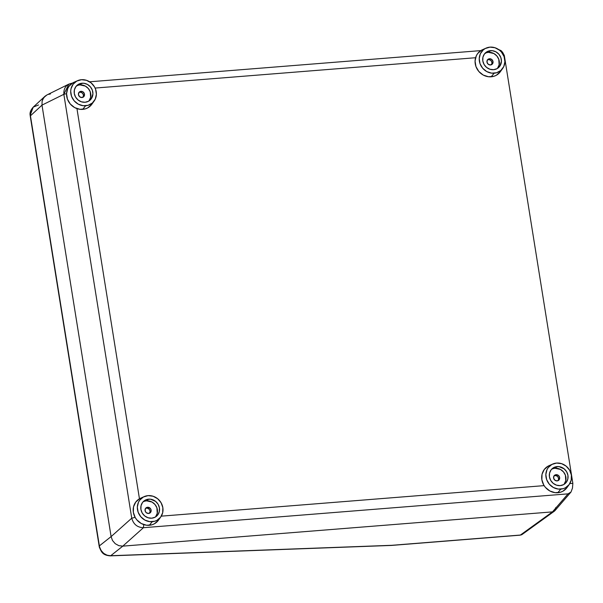 <?xml version="1.0" encoding="UTF-8"?>
<svg xmlns="http://www.w3.org/2000/svg" width="603" height="603" viewBox="0 0 603 603"><rect width="100%" height="100%" fill="white"/><g stroke="black" fill="none" stroke-linecap="round" stroke-linejoin="round"><path stroke-width="0.9" d="M110.206 555.868A4.289 2.118 -92.1 0 0 110.718 555.732L391.882 545.3L110.718 555.732C105.148 555.514 101.417 552.552 99.525 546.838L101.078 550.456L103.716 553.388L107.078 555.227L110.718 555.732L122.816 546.137L552.469 511.879L122.793 546.137L110.718 555.732A4.289 2.118 87.9 0 1 110.236 555.868C102.306 555.159 101.47 551.858 99.329 547.147L30.256 116.145A4.289 0.92 -9.1 0 1 30.444 115.806L99.525 546.838A4.289 0.724 166.4 0 0 99.329 547.155A4.289 0.724 166.4 0 0 99.653 547.328A4.289 0.724 -13.6 0 1 99.329 547.155A4.289 0.724 -13.6 0 1 99.525 546.838L30.444 115.806L30.338 114.887L30.444 115.806L41.991 105.141L111.103 536.595L41.991 105.118L30.444 115.806A4.289 0.92 170.9 0 0 30.256 116.145L30.15 115.248C29.63 112.806 30.632 110.123 33.165 107.191L30.715 111.171L30.338 114.887A4.289 1.108 175.5 0 0 30.15 115.256A4.289 1.108 -4.5 0 1 30.338 114.887L33.203 107.153L38.517 104.967M99.148 546.258A4.289 0.92 -9.1 0 1 99.337 545.919L111.103 536.595L99.337 545.919A4.289 0.92 170.9 0 0 99.156 546.273M555.83 507.417L555.521 509.776L554.594 511.005L552.476 511.879L520.389 535.049L552.469 511.879L122.793 546.137L118.829 545.662L115.211 543.68L112.505 540.507L111.103 536.617L41.991 105.118L42.12 101.1L42.76 99.246L45.074 96.178L46.981 94.92M110.236 555.868L391.4 545.429A4.289 2.118 -92.1 0 0 391.882 545.3L520.389 535.049A4.289 3.92 54.2 0 0 522.266 534.371L520.389 535.049A4.289 1.455 85.4 0 1 520.087 535.17A4.289 1.455 -94.6 0 0 520.389 535.049L391.882 545.3A4.289 1.455 85.4 0 1 391.581 545.421A4.289 1.455 -94.6 0 0 391.882 545.3L391.475 545.421M391.513 545.421L391.513 545.421A4.289 1.455 -94.6 0 0 391.581 545.421L520.087 535.17L522.266 534.371L554.353 511.193M48.444 94.354L50.373 94M122.793 546.137L552.476 511.879L568.018 493.857L143.431 527.708L122.793 546.137L143.431 527.708C137.356 527.474 133.459 524.301 131.74 518.188L63.843 94.309L41.991 105.118L111.103 536.617L131.74 518.188L111.103 536.617L112.505 540.507L115.211 543.68L118.829 545.662L122.793 546.137M572.85 483.342L572.466 488.129L572.85 483.342L569.812 483.583L572.85 483.342L504.312 55.438L572.85 483.342M502.676 52.423L504.312 55.438L501.666 51.142L498.493 49.469L500.98 50.584L502.676 52.423M72.224 83.184L72.224 83.184C66.36 84.224 63.564 87.932 63.843 94.309L68.878 84.096L46.959 94.935L43.755 97.58L42.12 101.1L41.991 105.118L63.843 94.309L66.549 93.646L63.843 94.309L131.74 518.188L135.11 517.366L131.74 518.188C133.459 524.301 137.356 527.474 143.431 527.708L143.733 524.595L143.431 527.708L568.018 493.857L570.988 492.048L572.466 488.129L570.988 492.048L554.971 510.628M89.628 81.797L480.832 50.607L89.628 81.797M139.451 498.794L76.95 108.615L139.451 498.794M95.108 88.061L475.586 57.73L95.108 88.061M503.626 55.491L504.312 55.438L503.626 55.491M544.125 485.634L161.295 516.153L544.125 485.634M150.901 511.857L151.119 510.115L150.335 508.435L147.599 507.251A3.219 2.947 -129.2 0 1 150.139 512.851A3.219 2.947 -129.2 0 1 148.594 513.462L150.886 511.879M570.988 492.048L568.018 493.857L552.476 511.879L555.122 510.44M556.117 474.682A3.219 2.947 -129.2 0 1 558.657 480.282A3.219 2.947 -129.2 0 1 557.112 480.893L559.102 479.807L559.637 477.546L558.401 475.42L555.544 474.787L554.134 475.759L553.599 478.028L554.835 480.154L557.112 480.893A3.219 2.947 -129.2 0 1 554.579 475.292A3.219 2.947 -129.2 0 1 556.117 474.682L555.054 475.556L556.117 474.682M558.061 480.644A3.219 2.947 50.8 0 0 555.054 475.556L556.818 475.94L558.152 477.244L558.612 479.023L558.039 480.681M552.717 464.039L549.114 465.644A14.593 13.364 50.8 0 0 542.399 481.97A14.593 13.364 50.8 0 0 557.805 492.726L560.775 489.131A13.515 12.384 -129.2 0 1 546.499 479.166A13.515 12.384 -129.2 0 1 552.717 464.039A13.515 12.384 -129.2 0 1 556.599 463.059L561.604 463.669L566.172 466.164L569.601 470.174L571.365 475.089L571.199 480.154L569.126 484.601L565.463 487.759L563.202 488.686L558.257 489.078L553.381 487.495L549.303 484.179L546.657 479.634L545.843 474.546L546.981 469.699L548.24 467.596L551.903 464.438L556.599 463.059A13.515 12.384 -129.2 0 1 569.511 470.031A13.515 12.384 -129.2 0 1 569.307 484.352A13.515 12.384 -129.2 0 1 560.775 489.131L557.805 492.726A14.593 13.364 50.8 0 0 567.016 487.563L569.307 484.352M563.828 484.503A9.867 9.045 50.8 0 0 564.762 473.77A9.867 9.045 50.8 0 0 555.092 468.267L557.157 466.579A9.867 9.045 -129.2 0 1 567.152 472.737A9.867 9.045 -129.2 0 1 564.928 483.742A9.867 9.045 -129.2 0 1 560.21 485.619A9.867 9.045 -129.2 0 1 550.222 479.46A9.867 9.045 -129.2 0 1 552.438 468.456A9.867 9.045 -129.2 0 1 557.157 466.579L555.092 468.267L560.496 469.458L563.466 471.885L565.403 475.202L565.75 480.749L564.242 483.998M553.313 468.591L555.092 468.267A9.867 9.045 50.8 0 0 551.474 469.383M560.21 485.619L563.639 484.608L566.307 482.31L567.822 479.061L567.943 475.36L566.654 471.772L564.152 468.848L558.996 466.616L555.386 466.903L552.273 468.591L551.059 469.888L549.552 473.136L549.431 476.837L550.712 480.425L553.215 483.35L556.554 485.174L560.21 485.619M548.233 466.074L544.283 469.481L542.044 474.282L541.863 479.747L543.77 485.053L545.429 487.382L549.823 490.963L555.092 492.674L560.428 492.244L562.87 491.241L566.82 487.835M553.938 475.88L555.054 475.556A3.219 2.947 50.8 0 0 554.104 475.797M149.544 513.213A3.219 2.947 50.8 0 0 146.537 508.125L147.599 507.251L146.484 507.583L145.315 508.834L145.24 511.201L146.318 512.723L148.594 513.462A3.219 2.947 -129.2 0 1 146.062 507.862A3.219 2.947 -129.2 0 1 147.599 507.251L146.537 508.125L148.3 508.51L149.634 509.814L150.094 511.593L149.521 513.251M144.2 496.608L140.597 498.214A14.593 13.364 50.8 0 0 133.881 514.54A14.593 13.364 50.8 0 0 149.288 525.296L152.257 521.708A13.515 12.384 -129.2 0 1 137.981 511.736A13.515 12.384 -129.2 0 1 144.2 496.608A13.515 12.384 -129.2 0 1 148.082 495.628L153.087 496.239L157.654 498.734L161.084 502.744L162.848 507.658L162.682 512.723L160.609 517.17L156.946 520.329L154.692 521.256L149.74 521.648L144.863 520.072L140.785 516.748L138.14 512.203L137.326 507.115L138.464 502.269L139.723 500.166L143.386 497.008L148.082 495.628A13.515 12.384 -129.2 0 1 160.993 502.601A13.515 12.384 -129.2 0 1 160.79 516.922A13.515 12.384 -129.2 0 1 152.257 521.708L149.288 525.296A14.593 13.364 50.8 0 0 158.499 520.133L160.79 516.922M155.31 517.072A9.867 9.045 50.8 0 0 156.245 506.339A9.867 9.045 50.8 0 0 146.574 500.837L148.639 499.148A9.867 9.045 -129.2 0 1 158.634 505.306A9.867 9.045 -129.2 0 1 156.411 516.311A9.867 9.045 -129.2 0 1 151.692 518.188A9.867 9.045 -129.2 0 1 141.705 512.03A9.867 9.045 -129.2 0 1 143.921 501.025A9.867 9.045 -129.2 0 1 148.639 499.148L146.574 500.837L151.979 502.028L154.948 504.455L156.886 507.771L157.24 513.319L155.725 516.567M144.795 501.161L146.574 500.837A9.867 9.045 50.8 0 0 142.956 501.952M151.692 518.188L155.122 517.178L157.79 514.879L159.305 511.63L159.426 507.93L158.137 504.342L155.634 501.417L150.479 499.186L146.868 499.472L143.755 501.161L142.542 502.457L141.034 505.706L140.914 509.407L142.195 512.995L144.697 515.919L148.037 517.743L151.692 518.188M139.715 498.643L135.765 502.05L133.527 506.852L133.346 512.316L135.253 517.623L136.911 519.952L141.306 523.532L146.574 525.243L151.911 524.814L154.353 523.811L158.303 520.404M145.421 508.45L146.537 508.125A3.219 2.947 50.8 0 0 145.587 508.367M80.983 91.324A3.219 2.947 -129.2 0 1 83.516 96.925A3.219 2.947 -129.2 0 1 81.978 97.535L84.269 95.952L84.345 93.586L82.747 91.716L80.403 91.43L78.993 92.402L78.458 94.671L79.694 96.797L81.978 97.535A3.219 2.947 -129.2 0 1 79.445 91.935A3.219 2.947 -129.2 0 1 80.983 91.324L79.913 92.199L80.983 91.324M82.928 97.287A3.219 2.947 50.8 0 0 79.913 92.199L81.676 92.583L83.01 93.887L83.47 95.666L82.897 97.324M77.583 80.681L73.973 82.279A14.593 13.364 50.8 0 0 67.265 98.613A14.593 13.364 50.8 0 0 82.664 109.369L85.634 105.774A13.515 12.384 -129.2 0 1 71.365 95.809A13.515 12.384 -129.2 0 1 77.583 80.681A13.515 12.384 -129.2 0 1 81.458 79.702L86.47 80.312L91.038 82.807L94.46 86.817L95.576 89.206L96.39 94.294L95.251 99.141L92.327 103.015L88.068 105.329L83.124 105.721L78.239 104.138L74.161 100.822L71.516 96.276L70.702 91.189L71.033 88.686L73.106 84.239L76.762 81.081L81.458 79.702A13.515 12.384 -129.2 0 1 94.377 86.674A13.515 12.384 -129.2 0 1 94.174 100.995A13.515 12.384 -129.2 0 1 85.634 105.774L82.664 109.369A14.593 13.364 50.8 0 0 91.882 104.206L94.174 100.995M88.686 101.146A9.867 9.045 50.8 0 0 89.621 90.412A9.867 9.045 50.8 0 0 79.958 84.91L82.023 83.222A9.867 9.045 -129.2 0 1 92.01 89.38A9.867 9.045 -129.2 0 1 89.787 100.384A9.867 9.045 -129.2 0 1 85.068 102.261A9.867 9.045 -129.2 0 1 75.081 96.103A9.867 9.045 -129.2 0 1 77.305 85.098A9.867 9.045 -129.2 0 1 82.023 83.222L79.958 84.91L85.355 86.101L88.332 88.528L90.262 91.844L90.616 97.392L89.101 100.641M78.179 85.234L79.958 84.91A9.867 9.045 50.8 0 0 76.34 86.025M85.068 102.261L88.498 101.251L91.174 98.952L92.922 93.872L92.327 90.156L90.397 86.84L87.42 84.412L83.855 83.259L80.244 83.546L75.925 86.531L74.41 89.779L74.29 93.48L75.579 97.068L78.081 99.992L81.413 101.817L85.068 102.261M73.091 82.717L69.141 86.123L67.785 88.392L66.549 93.623L67.43 99.118L70.287 104.025L74.682 107.605L79.95 109.316L85.294 108.887L87.729 107.884L91.686 104.477M78.797 92.523L79.913 92.199A3.219 2.947 50.8 0 0 78.963 92.44M489.5 58.755A3.219 2.947 -129.2 0 1 492.033 64.355A3.219 2.947 -129.2 0 1 490.495 64.966L492.787 63.383L492.862 61.016L491.264 59.147L488.92 58.86L487.51 59.833L486.975 62.101L488.211 64.227L490.495 64.966A3.219 2.947 -129.2 0 1 487.963 59.365A3.219 2.947 -129.2 0 1 489.5 58.755L488.43 59.629L489.5 58.755M491.445 64.717A3.219 2.947 50.8 0 0 488.43 59.629L490.194 60.014L491.528 61.318L491.988 63.096L491.415 64.755M486.101 48.112L482.49 49.71A14.593 13.364 50.8 0 0 475.782 66.044A14.593 13.364 50.8 0 0 491.181 76.8L494.151 73.204A13.515 12.384 -129.2 0 1 479.882 63.24A13.515 12.384 -129.2 0 1 486.101 48.112A13.515 12.384 -129.2 0 1 489.975 47.132L494.988 47.743L499.555 50.237L501.447 52.084L504.093 56.637L504.907 61.725L503.769 66.571L500.844 70.445L496.586 72.759L491.641 73.151L486.757 71.569L482.679 68.252L480.033 63.707L479.219 58.619L480.365 53.765L483.282 49.891L485.279 48.511L489.975 47.132A13.515 12.384 -129.2 0 1 502.894 54.104A13.515 12.384 -129.2 0 1 502.691 68.425A13.515 12.384 -129.2 0 1 494.151 73.204L491.181 76.8A14.593 13.364 50.8 0 0 500.4 71.636L502.691 68.425M497.204 68.576A9.867 9.045 50.8 0 0 498.138 57.843A9.867 9.045 50.8 0 0 488.475 52.34L490.541 50.652A9.867 9.045 -129.2 0 1 500.528 56.81A9.867 9.045 -129.2 0 1 498.304 67.815A9.867 9.045 -129.2 0 1 493.586 69.692A9.867 9.045 -129.2 0 1 483.598 63.534A9.867 9.045 -129.2 0 1 485.822 52.529A9.867 9.045 -129.2 0 1 490.541 50.652L488.475 52.34L493.872 53.531L496.849 55.958L498.779 59.275L499.133 64.823L497.618 68.071M486.696 52.665L488.475 52.34A9.867 9.045 50.8 0 0 484.857 53.456M493.586 69.692L497.015 68.682L499.691 66.383L501.44 61.302L500.844 57.587L498.915 54.27L495.937 51.843L492.372 50.69L488.762 50.976L484.443 53.961L482.928 57.21L482.807 60.911L484.096 64.498L486.598 67.423L489.93 69.247L493.586 69.692M481.609 50.147L477.659 53.554L476.302 55.823L475.066 61.054L475.948 66.549L478.805 71.456L483.199 75.036L488.468 76.747L493.812 76.317L496.246 75.315L500.204 71.908M487.314 59.953L488.43 59.629A3.219 2.947 50.8 0 0 487.48 59.87M44.856 96.39L33.157 107.191"/></g></svg>
